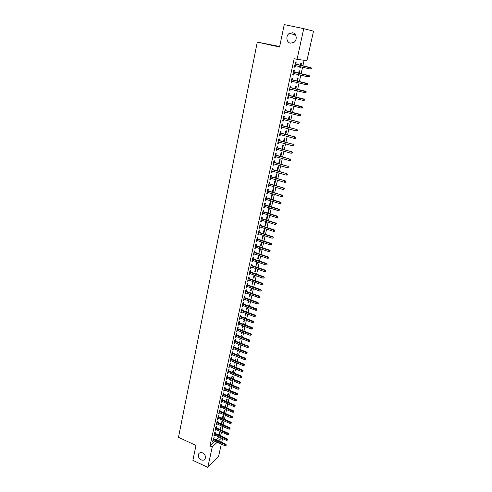 <?xml version="1.0" encoding="UTF-8"?>
<svg xmlns="http://www.w3.org/2000/svg" width="492" height="492" viewBox="0 0 492 492"><rect width="100%" height="100%" fill="white"/><g stroke="black" fill="none" stroke-linecap="round" stroke-linejoin="round"><path stroke-width="0.74" d="M202.63 452.941C205.293 454.669 206.074 456.742 204.973 459.153C204.039 460.278 202.766 460.506 201.154 459.836C198.491 458.095 197.722 456.022 198.842 453.612C199.777 452.505 201.037 452.283 202.63 452.941M292.635 32.761C296.688 33.401 297.531 40.159 293.853 42.441L290.403 43.167C286.332 42.503 285.538 35.676 289.29 33.438L292.635 32.761M220.557 435.832L221.572 432.044M221.941 430.377L222.808 426.478M223.177 424.817L224.051 420.888M224.42 419.227L225.299 415.26M225.668 413.6L226.554 409.596M226.923 407.942L227.821 403.901M228.183 402.247L229.088 398.176M229.457 396.521L230.373 392.407M230.736 390.759L231.658 386.607M232.027 384.959L232.956 380.771M233.319 379.123L234.26 374.898M234.623 373.256L235.57 368.994M235.932 367.346L236.886 363.047M237.255 361.405L238.214 357.069M238.577 355.427L239.549 351.048M239.918 349.412L240.895 344.99M241.258 343.354L242.248 338.896M242.611 337.266L243.608 332.764M243.97 331.134L244.979 326.59M245.342 324.966L246.357 320.384M246.72 318.754L247.747 314.13M248.109 312.506L249.143 307.844M249.505 306.221L250.545 301.51M250.908 299.892L251.959 295.145M252.322 293.527L253.386 288.73M253.743 287.119L254.819 282.279M255.176 280.668L256.258 275.784M256.615 274.179L257.71 269.247M258.066 267.642L259.173 262.666M259.524 261.067L260.643 256.043M260.994 254.45L262.119 249.376M262.476 247.783L263.607 242.667M263.964 241.08L265.108 235.914M265.465 234.327L266.621 229.118M266.971 227.532L268.14 222.273M268.491 220.693L269.665 215.379M270.016 213.805L271.209 208.448M271.553 206.874L272.759 201.462M273.103 199.893L274.321 194.432M274.665 192.87L275.889 187.36M276.233 185.798L277.47 180.232M277.814 178.676L279.062 173.061M279.407 171.505L280.668 165.835M281.012 164.291L282.279 158.565M282.623 157.022L283.902 151.241M284.247 149.703L285.545 143.873M285.883 142.336L287.193 136.45M287.531 134.919L288.847 128.972M289.185 127.453L290.52 121.444M290.858 119.925L292.205 113.867M292.537 112.354L293.896 106.235M294.234 104.728L295.606 98.548M295.938 97.047L297.322 90.805M297.654 89.31L299.05 83.013M299.382 81.518L300.797 75.159M301.122 73.671L302.549 67.25M302.881 65.774L304.093 60.313M220.779 435.623L222.919 436.896M222.544 438.563L221.689 442.394M221.32 444.061L218.528 456.551L207.784 467.4L212.249 446.976L217.212 442.185M279.659 46.537L257.273 42.091L178.485 437.327L195.994 445.451L192.87 460.34L207.784 467.4M313.515 31.156L306.922 60.707L297.039 59.335L303.748 28.659L313.515 31.156M220.459 429.713L221.136 426.638L220.422 427.302L219.942 429.479M215.047 433.341L215.324 432.056L214.586 432.745L213.866 436.047L214.684 435.002M222.925 418.563L223.553 415.709L222.839 416.361L222.402 418.335M217.464 422.277L217.747 420.98L217.009 421.65L216.277 424.99L217.101 423.938M225.416 407.284L226 404.658L225.281 405.285L224.893 407.056M219.912 411.078L220.201 409.774L219.457 410.426L218.719 413.809L219.549 412.739M227.944 395.869L228.472 393.471L227.759 394.086L227.415 395.648M222.39 399.75L222.679 398.428L221.941 399.061L221.191 402.487L222.027 401.404M230.496 384.313L230.976 382.155L230.262 382.745L229.961 384.092M229.869 385.857L229.506 386.159L229.598 385.74M224.893 388.28L225.188 386.952L224.45 387.561L223.694 391.029L224.537 389.928M233.079 372.616L233.509 370.697L232.796 371.269L232.544 372.395M232.642 374.234L232.033 374.726L232.181 374.043M227.433 376.675L227.728 375.328L226.99 375.919L226.228 379.43L227.076 378.317M235.699 360.777L236.068 359.105L235.361 359.652L235.158 360.556M235.336 362.419L234.586 363.151L234.795 362.198M230.004 364.923L230.299 363.57L229.561 364.135L228.786 367.69L229.647 366.565M238.349 348.785L238.663 347.37L237.808 348.57M237.987 350.427L237.175 351.442L237.445 350.206M232.605 353.028L232.9 351.657L232.169 352.204L231.381 355.802L232.249 354.664M241.037 336.645L241.289 335.495L240.483 336.436M240.674 338.281L239.788 339.585L240.127 338.066M235.237 340.981L235.539 339.603L234.807 340.126L234.014 343.767L234.881 342.617M243.755 324.357L243.952 323.472L243.202 324.142M243.392 325.981L243.146 327.094L242.439 327.58L242.839 325.772M237.9 328.785L238.208 327.395L237.476 327.893L236.67 331.583L237.55 330.415M246.504 311.91L246.64 311.295L245.994 311.719M246.148 313.533L245.828 314.966L245.127 315.433L245.588 313.318M240.6 316.436L240.908 315.034L240.182 315.513L239.364 319.24L240.25 318.06M249.29 299.302L249.364 298.97L249.001 299.197M248.934 300.92L248.546 302.685L247.839 303.127L248.374 300.71M243.337 303.933L243.645 302.518L242.919 302.967L242.095 306.75L242.987 305.55M251.763 288.146L251.295 290.249L250.588 290.674L251.197 287.937M246.105 291.264L246.418 289.837L245.692 290.268L244.856 294.093L245.582 293.656L245.754 292.875M254.622 275.206L254.075 277.66L253.374 278.054L254.05 275.003M248.909 278.441L249.223 276.996L248.497 277.396L247.654 281.276L248.38 280.864L248.558 280.046M257.519 262.095L256.898 264.911L256.197 265.28L256.947 261.898M251.75 265.446L252.07 263.989L251.344 264.364L250.489 268.294L251.215 267.912L251.4 267.045M260.452 248.817L259.751 252.002L259.056 252.341L259.874 248.62M254.628 252.285L254.948 250.815L254.229 251.16L253.362 255.139L254.081 254.782L254.278 253.878M262.968 235.213L261.947 239.241L262.642 238.921L263.429 235.361M257.544 238.946L257.87 237.464L257.15 237.784L256.27 241.812L256.99 241.486L257.199 240.533M266.369 221.708L265.766 221.947L264.88 225.963L265.569 225.674L266.443 221.726M260.496 225.434L260.828 223.94L260.108 224.229L259.216 228.313L259.936 228.017L260.151 227.015M269.438 208.196L268.749 208.448L267.845 212.519L268.54 212.255L269.438 208.196M263.491 211.745L263.823 210.238L263.103 210.496L262.199 214.635L262.919 214.364L263.146 213.319M272.457 194.549L271.768 194.77L270.858 198.891L271.547 198.663L272.457 194.549M266.523 197.876L266.855 196.345L266.141 196.579L265.225 200.773L265.944 200.533L266.184 199.438M275.514 180.724L274.825 180.915L273.903 185.09L274.591 184.887L275.514 180.724M269.598 183.811L269.936 182.274L269.222 182.47L268.294 186.72L269.007 186.517L269.259 185.367M277.07 170.755L277.679 170.933L278.607 166.708L277.925 166.868L277.051 170.822M272.716 169.562L273.054 168.006L272.347 168.172L271.406 172.483L272.113 172.305L272.377 171.111M280.864 156.524L281.75 152.508L281.067 152.637L280.249 156.351M275.871 155.121L276.215 153.547L275.508 153.682L274.554 158.049L275.262 157.907L275.532 156.659M284.105 141.856L284.93 138.117L284.253 138.215L283.49 141.684M279.075 140.478L279.419 138.892L278.718 138.99L277.746 143.418L278.454 143.307L278.736 142.004M287.396 126.973L288.158 123.535L287.482 123.597L286.774 126.813M282.316 125.632L282.666 124.027L281.965 124.095L280.987 128.584L281.688 128.51L281.984 127.151M290.729 111.893L291.424 108.75L290.754 108.775L290.102 111.727M285.606 110.583L285.963 108.96L285.262 108.99L284.271 113.541L284.966 113.504L285.28 112.09M294.111 96.592L294.739 93.757L294.075 93.751L293.478 96.438M293.779 98.099L293.072 98.277L293.146 97.939M288.945 95.319L289.302 93.683L288.607 93.671L287.599 98.289L288.294 98.289L288.62 96.819M297.543 81.082L298.103 78.56L297.432 78.517L296.904 80.928M297.211 82.57L297.088 83.142L296.424 83.111L296.571 82.416M292.328 79.839L292.691 78.185L291.996 78.142L290.975 82.822L291.67 82.859L292.002 81.328M301.024 65.344L301.51 63.154L300.846 63.068L300.378 65.196M300.698 66.826L300.483 67.798L299.819 67.73L300.046 66.678M295.76 64.144L296.129 62.472L295.44 62.386L294.4 67.133L295.089 67.213L295.44 65.621M297.039 59.335L294.173 58.689L209.992 445.937L214.979 441.17M216.277 439.928L219.26 437.074M294.038 72.023L294.4 70.356L293.712 70.288L292.685 75.005L293.373 75.061L293.712 73.499M299.277 73.24L299.8 70.885L299.136 70.823L298.632 73.093M298.945 74.729L298.779 75.497L298.115 75.442L298.306 74.575M290.631 87.607L290.987 85.965L290.298 85.934L289.284 90.583L289.979 90.602L290.305 89.101M295.821 88.867L296.412 86.186L295.747 86.161L295.182 88.708M295.489 90.362L294.739 90.719L294.856 90.208M287.273 102.976L287.629 101.346L286.928 101.358L285.932 105.94L286.627 105.921L286.941 104.482M292.414 104.267L293.078 101.278L292.408 101.29L291.787 104.113M292.045 105.768L291.448 105.62M283.958 118.135L284.308 116.524L283.607 116.567L282.623 121.087L283.324 121.032L283.626 119.648M289.056 119.458L289.788 116.167L289.112 116.21L288.429 119.298M280.692 133.08L281.037 131.487L280.335 131.567L279.364 136.026L280.065 135.933L280.354 134.605M285.747 134.439L286.541 130.854L285.864 130.927L285.126 134.273M277.463 147.821L277.814 146.247L277.107 146.358L276.147 150.761L276.855 150.632L277.131 149.359M282.476 149.217L283.337 145.337L282.654 145.447L281.861 149.045M274.284 162.366L274.628 160.804L273.921 160.952L272.974 165.294L273.681 165.134L273.952 163.91M279.253 163.787L280.176 159.636L279.493 159.777L278.644 163.615M271.147 176.714L271.486 175.164L270.778 175.349L269.844 179.629L270.557 179.432L270.809 178.264M275.52 177.753L276.129 177.932L277.058 173.738L276.369 173.916L275.471 177.987M276.129 177.932L275.692 178.049M268.054 190.865L268.392 189.334L267.679 189.549L266.756 193.768L267.47 193.547L267.716 192.427M273.976 187.661L273.294 187.864L272.377 192.015L273.06 191.8L273.976 187.661M265.003 204.832L265.336 203.313L264.616 203.559L263.712 207.729L264.425 207.47L264.659 206.4M270.938 201.394L270.249 201.634L269.345 205.73L270.034 205.484L270.938 201.394M261.99 218.614L262.316 217.107L261.603 217.384L260.705 221.498L261.424 221.215L261.646 220.188M267.943 214.955L267.248 215.219L266.356 219.26L267.051 218.989L267.943 214.955M259.013 232.212L259.339 230.723L258.62 231.031L257.734 235.084L258.454 234.776L258.669 233.798M264.659 228.479L264.29 228.632L263.411 232.624L264.106 232.322L264.93 228.565M256.08 245.637L256.406 244.161L255.68 244.493L254.807 248.497L255.532 248.159L255.735 247.224M261.941 242.113L261.19 245.483L260.496 245.809L261.357 241.916M253.183 258.884L253.503 257.421L252.783 257.783L251.916 261.738L252.642 261.369L252.839 260.483M258.983 255.477L258.318 258.478L257.623 258.835L258.405 255.28M250.323 271.965L250.643 270.514L249.918 270.901L249.063 274.807L249.788 274.407L249.973 273.564M256.068 268.669L255.483 271.307L254.782 271.689L255.489 268.472M247.507 284.874L247.82 283.435L247.089 283.853L246.252 287.703L246.978 287.285L247.15 286.479M253.183 281.695L252.679 283.976L251.978 284.382L252.617 281.492M244.715 297.617L245.028 296.196L244.303 296.639L243.466 300.44L244.198 299.991L244.364 299.234M250.342 294.554L249.918 296.485L249.21 296.916L249.782 294.345M241.966 310.206L242.273 308.798L241.541 309.259L240.723 313.017L241.609 311.823M247.894 305.624L247.999 305.151L247.494 305.477M247.537 307.242L247.181 308.841L246.48 309.296L246.978 307.039M239.247 322.629L239.555 321.233L238.823 321.725L238.011 325.433L238.891 324.259M245.127 318.152L245.293 317.401L244.567 317.943M244.764 319.775L244.487 321.048L243.78 321.522L244.21 319.566M236.566 334.904L236.867 333.521L236.135 334.031L235.336 337.69L236.209 336.534M242.39 330.519L242.618 329.499L241.836 330.31M242.027 332.149L241.818 333.102L241.111 333.601L241.48 331.94M233.915 347.02L234.217 345.648L233.485 346.183L232.691 349.8L233.559 348.656M239.69 342.733L239.973 341.448L239.143 342.518M239.327 344.369L238.479 345.532L238.78 344.154M231.302 358.994L231.597 357.635L230.865 358.188L230.084 361.761L230.939 360.63M237.021 354.8L237.365 353.256L236.48 354.584M236.658 356.442L235.877 357.315L236.117 356.22M228.712 370.814L229.008 369.467L228.276 370.046L227.501 373.576L228.356 372.456M234.389 366.718L234.782 364.916L234.075 365.482L233.848 366.497M234.026 368.36L233.306 368.957L233.485 368.139M226.16 382.493L226.455 381.159L225.717 381.761L224.955 385.248L225.803 384.141M231.787 378.483L232.236 376.442L231.523 377.026L231.252 378.262M231.252 380.064L230.766 380.457L230.889 379.91M223.639 394.031L223.928 392.708L223.19 393.329L222.439 396.773L223.276 395.685M229.217 390.113L229.721 387.831L229.008 388.428L228.682 389.885M221.148 405.433L221.431 404.117L220.693 404.762L219.955 408.163L220.785 407.087M226.677 401.595L227.23 399.08L226.517 399.701L226.148 401.367M218.682 416.693L218.971 415.396L218.233 416.054L217.495 419.418L218.319 418.354M224.167 412.942L224.77 410.199L224.057 410.838L223.645 412.714M216.252 427.825L216.535 426.533L215.791 427.216L215.072 430.537L215.89 429.485M221.689 424.153L222.341 421.189L221.628 421.847L221.166 423.926M213.848 438.821L214.125 437.542L213.387 438.237L212.673 441.521L213.485 440.488M219.235 435.236L219.942 432.05L219.223 432.726L218.725 435.002M218.503 440.943L221.468 438.077M257.273 42.091L279.554 47.023L284.259 24.6L303.748 28.659M209.992 445.937L212.249 446.976M294.419 67.053L295.089 67.213M299.837 67.65L300.483 67.798M292.703 74.907L293.373 75.061M298.134 75.35L298.779 75.497M291.006 82.699L291.67 82.859M296.448 82.988L297.088 83.142M289.314 90.442L289.979 90.602M294.769 90.583L295.409 90.737M287.635 98.123L288.294 98.289M293.109 98.123L293.742 98.277M285.969 105.755L286.627 105.921M284.315 113.338L284.966 113.504M282.672 120.86L283.324 121.032M281.043 128.338L281.688 128.51M279.419 135.761L280.065 135.933M277.808 143.129L278.454 143.307M276.215 150.454L276.855 150.632M274.622 157.729L275.262 157.907M273.048 164.949L273.681 165.134M271.479 172.12L272.113 172.305M269.923 179.248L270.557 179.432M268.38 186.327L269.007 186.517M273.989 184.709L274.591 184.887M266.849 193.356L267.47 193.547M272.463 191.616L273.06 191.8M265.323 200.342L265.944 200.533M270.944 198.479L271.547 198.663M263.804 207.28L264.425 207.47M269.444 205.299L270.034 205.484M262.304 214.168L262.919 214.364M267.943 212.07L268.54 212.255M260.809 221.019L261.424 221.215M266.461 218.799L267.051 218.989M259.321 227.814L259.936 228.017M264.985 225.49L265.569 225.674M257.851 234.573L258.454 234.776M263.515 232.132L264.106 232.322M256.381 241.283L256.99 241.486M262.058 238.731L262.642 238.921M254.93 247.956L255.532 248.159M260.612 245.287L261.19 245.483M253.478 254.579L254.081 254.782M259.173 251.806L259.751 252.002M252.045 261.16L252.642 261.369M257.74 258.282L258.318 258.478M250.619 267.703L251.215 267.912M256.32 264.714L256.898 264.911M249.198 274.198L249.788 274.407M254.911 271.104L255.483 271.307M247.79 280.655L248.38 280.864M253.509 277.457L254.075 277.66M246.387 287.07L246.978 287.285M252.113 283.773L252.679 283.976M244.998 293.441L245.582 293.656M250.729 290.046L251.295 290.249M243.614 299.776L244.198 299.991M249.352 296.282L249.918 296.485M242.242 306.073L242.82 306.288M247.986 302.475L248.546 302.685M240.877 312.328L241.455 312.543M246.627 308.632L247.181 308.841M239.518 318.539L240.096 318.761M245.274 314.751L245.828 314.966M238.171 324.714L238.743 324.935M243.934 320.833L244.487 321.048M236.83 330.852L237.402 331.073M242.599 326.879L243.146 327.094M235.496 336.952L236.068 337.174M241.271 332.887L241.818 333.102M234.174 343.01L234.745 343.238M239.948 338.859L240.502 339.074M232.864 349.037L233.429 349.258M238.638 344.794L239.186 345.009M231.554 355.021L232.119 355.249M237.341 350.691L237.882 350.907M230.256 360.968L230.816 361.196M236.043 356.552L236.584 356.768M228.965 366.884L229.524 367.112M234.758 362.376L235.299 362.598M227.679 372.758L228.239 372.991M233.479 368.17L234.014 368.391M226.406 378.6L226.96 378.834M225.139 384.406L225.693 384.639M223.878 390.174L224.432 390.408M222.63 395.912L223.177 396.146M221.382 401.613L221.929 401.847M220.145 407.278L220.693 407.517M218.915 412.911L219.457 413.151M217.692 418.507L218.233 418.747M216.48 424.073L217.021 424.313M215.268 429.608L215.81 429.848M214.069 435.106L214.604 435.352M212.876 440.574L213.411 440.82M311.375 68.898L311.553 68.105L311.375 68.898L309.997 68.96L294.763 65.467M311.11 68.868L309.997 68.96L310.323 67.527L310.796 67.582L295.089 63.991M311.295 68.074L295.077 64.04M311.553 68.105L310.796 67.582M309.579 76.826L309.757 76.039L309.579 76.826L308.213 76.893L293.048 73.345M309.32 76.807L308.213 76.893L308.533 75.473L309.007 75.51L293.367 71.863M309.499 76.014L293.355 71.93M309.757 76.039L309.007 75.51M307.801 84.698L307.98 83.911L307.801 84.698L306.436 84.772L291.338 81.168M307.537 84.685L306.436 84.772L306.756 83.357L307.229 83.382L291.664 79.679M307.715 83.898L291.645 79.765M307.98 83.911L307.229 83.382M306.036 92.514L306.208 91.733L306.036 92.514L304.671 92.594L289.64 88.941M305.772 92.508L304.671 92.594L304.985 91.192L305.464 91.205L289.966 87.447M305.944 91.727L289.948 87.545M306.208 91.733L305.464 91.205M304.277 100.276L304.456 99.501L304.277 100.276L302.918 100.362L287.955 96.653M304.013 100.276L302.918 100.362L303.232 98.966L303.712 98.966L288.281 95.153M304.191 99.501L288.257 95.27M304.456 99.501L303.712 98.966M302.537 107.982L302.709 107.213L302.537 107.982L301.178 108.068L286.282 104.316M302.272 107.988L301.178 108.068L301.491 106.684L301.971 106.672L286.615 102.81M302.445 107.219L286.584 102.939M302.709 107.213L301.971 106.672M300.809 115.632L300.981 114.87L300.809 115.632L299.456 115.725L284.622 111.924M300.538 115.651L299.456 115.725L299.763 114.353L300.243 114.322L284.954 110.411M300.71 114.888L284.923 110.559M300.981 114.87L300.243 114.322M298.995 122.496L298.822 123.252L299.259 122.471L298.047 121.967L297.74 123.332L282.974 119.476M283.269 118.123L298.527 121.924L283.306 117.963M299.259 122.471L298.527 121.924M297.74 123.332L298.822 123.252M297.285 130.054L297.113 130.804L297.555 130.023L296.344 129.525L296.036 130.878L281.338 126.979M281.633 125.632L296.824 129.47L281.67 125.46M297.555 130.023L296.824 129.47M296.036 130.878L297.113 130.804M295.587 137.557L295.421 138.307L295.858 137.52L294.647 137.034L294.345 138.381L279.708 134.433M280.003 133.092L295.132 136.967L280.04 132.908M295.858 137.52L295.132 136.967M294.345 138.381L295.421 138.307M293.902 145.011L293.736 145.755L294.173 144.968L292.968 144.488L292.666 145.823L278.097 141.831M278.386 140.503L293.453 144.408L278.429 140.3M294.173 144.968L293.453 144.408M292.666 145.823L293.736 145.755M292.23 152.415L292.063 153.153L292.5 152.36L291.301 151.893L291 153.221L276.492 149.181M276.781 147.858L291.787 151.8L276.824 147.643M292.5 152.36L291.787 151.8M291 153.221L292.063 153.153M290.569 159.765L290.403 160.497L290.84 159.703L289.64 159.242L289.345 160.564L274.899 156.474M275.182 155.165L290.126 159.137L275.231 154.937M290.84 159.703L290.126 159.137M289.345 160.564L290.403 160.497M288.921 167.065L288.755 167.79L289.191 166.997L287.992 166.548L287.697 167.858L273.312 163.725M273.601 162.428L288.484 166.431L273.65 162.182M289.191 166.997L288.484 166.431M287.697 167.858L288.755 167.79M287.279 174.316L287.119 175.035L287.556 174.242L286.356 173.799L286.067 175.097L271.744 170.927M272.027 169.635L286.848 173.67L272.082 169.383M287.556 174.242L286.848 173.67M286.067 175.097L287.119 175.035M285.655 181.517L285.489 182.231L285.926 181.437L284.733 181.001L284.444 182.292L270.182 178.079M270.465 176.794L285.225 180.859L270.52 176.53M285.926 181.437L285.225 180.859M284.444 182.292L285.489 182.231M284.038 188.67L283.878 189.383L284.308 188.584L283.121 188.159L282.832 189.438L268.632 185.183M268.909 183.903L283.613 188.005L268.97 183.627M284.308 188.584L283.613 188.005M282.832 189.438L283.878 189.383M282.433 195.773L282.273 196.48L282.703 195.681L281.516 195.262L281.227 196.536L267.088 192.237M267.365 190.97L282.014 195.096L267.433 190.681M282.703 195.681L282.014 195.096M281.227 196.536L282.273 196.48M280.84 202.827L280.68 203.528L281.11 202.729L279.923 202.323L279.64 203.583L265.563 199.248M265.834 197.987L279.923 202.323L280.422 202.144L265.901 197.679M281.11 202.729L280.422 202.144M279.64 203.583L280.68 203.528M279.253 209.838L279.093 210.533L279.53 209.733L278.343 209.328L278.06 210.588L264.038 206.209M264.315 204.955L278.343 209.328L278.841 209.143L264.382 204.641M279.53 209.733L278.841 209.143M278.06 210.588L279.093 210.533M277.679 216.8L277.525 217.489L277.955 216.689L276.775 216.296L276.492 217.544L262.531 213.122M262.802 211.88L276.775 216.296L277.273 216.093L262.876 211.554M277.955 216.689L277.273 216.093M276.492 217.544L277.525 217.489M276.117 223.712L275.963 224.401L276.393 223.596L275.212 223.208L274.936 224.45L261.031 219.992M261.301 218.762L275.212 223.208L275.711 222.999L261.375 218.417M276.393 223.596L275.711 222.999M274.936 224.45L275.963 224.401M274.567 230.582L274.413 231.265L274.844 230.459L273.663 230.084L273.386 231.314L259.542 226.818M259.807 225.594L273.663 230.084L274.167 229.862L259.887 225.238M274.844 230.459L274.167 229.862M273.386 231.314L274.413 231.265M273.023 237.402L272.869 238.085L273.3 237.279L272.125 236.904L271.848 238.128L258.06 233.595M258.325 232.378L272.125 236.904L272.623 236.677L258.405 232.015M273.3 237.279L272.623 236.677M271.848 238.128L272.869 238.085M271.492 244.186L271.338 244.856L271.768 244.05L270.6 243.688L270.323 244.905L256.59 240.33M256.855 239.124L270.6 243.688L271.098 243.448L256.935 238.749M271.768 244.05L271.098 243.448M270.323 244.905L271.338 244.856M269.967 250.92L269.819 251.59L270.249 250.779L269.081 250.422L268.804 251.627L255.133 247.021M255.391 245.822L269.081 250.422L269.579 250.17L255.477 245.434M270.249 250.779L269.579 250.17M268.804 251.627L269.819 251.59M268.46 257.605L268.306 258.275L268.737 257.464L267.568 257.113L267.297 258.312L253.681 253.669M253.94 252.476L267.568 257.113L268.072 256.855L254.026 252.076M268.737 257.464L268.072 256.855M267.297 258.312L268.306 258.275M266.953 264.253L266.805 264.917L267.236 264.099L266.067 263.761L265.803 264.954L252.236 260.274M252.494 259.087L266.067 263.761L266.572 263.491L252.587 258.681M267.236 264.099L266.572 263.491M265.803 264.954L266.805 264.917M265.465 270.852L265.311 271.51L265.742 270.698L264.579 270.366L264.315 271.547L250.803 266.836M251.061 265.655L264.579 270.366L265.083 270.083L251.154 265.237M265.742 270.698L265.083 270.083M264.315 271.547L265.311 271.51M263.983 277.414L263.835 278.066L264.259 277.254L263.103 276.928L262.839 278.103L249.382 273.355M249.635 272.187L263.103 276.928L263.607 276.633L249.733 271.756M264.259 277.254L263.607 276.633M262.839 278.103L263.835 278.066M262.507 283.933L262.359 284.579L262.789 283.761L261.633 283.447L261.369 284.616L247.968 279.831M248.22 278.669L261.633 283.447L262.138 283.146L248.319 278.226M262.789 283.761L262.138 283.146M261.369 284.616L262.359 284.579M261.043 290.409L260.895 291.049L261.326 290.231L260.17 289.923L259.911 291.086L246.566 286.27M246.818 285.114L260.17 289.923L260.674 289.61L246.916 284.659M261.326 290.231L260.674 289.61M259.911 291.086L260.895 291.049M259.591 296.842L259.444 297.482L259.868 296.664L258.718 296.356L258.46 297.512L245.17 292.666M245.416 291.516L258.718 296.356L259.229 296.036L245.52 291.055M259.868 296.664L259.229 296.036M258.46 297.512L259.444 297.482M258.146 303.232L257.999 303.865L258.429 303.047L257.279 302.752L257.021 303.896L243.78 299.019M244.026 297.875L257.279 302.752L257.783 302.42L244.13 297.402M258.429 303.047L257.783 302.42M257.021 303.896L257.999 303.865M256.707 309.585L256.566 310.218L256.99 309.394L255.846 309.105L255.588 310.243L242.402 305.329M242.648 304.197L255.846 309.105L256.35 308.767L242.753 303.718M256.99 309.394L256.35 308.767M255.588 310.243L256.566 310.218M255.287 315.895L255.139 316.522L255.563 315.698L254.419 315.415L254.167 316.547L241.031 311.608M241.277 310.477L254.419 315.415L254.93 315.071L241.387 309.985M255.563 315.698L254.93 315.071M254.167 316.547L255.139 316.522M253.866 322.162L253.724 322.789L254.149 321.965L253.005 321.688L252.753 322.813L239.672 317.838M239.918 316.719L253.005 321.688L253.515 321.331L240.022 316.221M254.149 321.965L253.515 321.331M252.753 322.813L253.724 322.789M252.458 328.392L252.316 329.013L252.74 328.189L251.603 327.918L251.35 329.037L238.319 324.037M238.558 322.924L251.603 327.918L252.113 327.555L238.675 322.408M252.74 328.189L252.113 327.555M251.35 329.037L252.316 329.013M251.061 334.585L250.92 335.2L251.344 334.376L250.207 334.111L249.954 335.224L236.972 330.193M237.218 329.087L250.207 334.111L250.717 333.742L237.328 328.564M251.344 334.376L250.717 333.742M249.954 335.224L250.92 335.2M249.672 340.735L249.53 341.35L249.954 340.526L248.817 340.267L248.571 341.368L235.637 336.307M235.877 335.212L248.817 340.267L249.327 339.886L235.994 334.677M249.954 340.526L249.327 339.886M248.571 341.368L249.53 341.35M248.288 346.854L248.153 347.463L248.571 346.632L247.439 346.38L247.193 347.481L234.309 342.389M234.549 341.3L247.439 346.38L247.95 345.993L234.666 340.759M248.571 346.632L247.95 345.993M247.193 347.481L248.153 347.463M246.916 352.924L246.775 353.533L247.199 352.702L246.068 352.457L245.822 353.551L232.993 348.428M233.226 347.346L246.068 352.457L246.578 352.063L233.349 346.798M247.199 352.702L246.578 352.063M245.822 353.551L246.775 353.533M245.551 358.963L245.416 359.566L245.834 358.736L244.708 358.496L244.463 359.584L231.683 354.437M231.917 353.354L244.708 358.496L245.219 358.09L232.04 352.801M245.834 358.736L245.219 358.09M244.463 359.584L245.416 359.566M244.192 364.966L244.057 365.562L244.481 364.732L243.349 364.498L243.109 365.574L230.379 360.402M230.613 359.332L243.349 364.498L243.866 364.086L230.736 358.766M244.481 364.732L243.866 364.086M243.109 365.574L244.057 365.562M242.845 370.925L242.71 371.522L243.128 370.691L242.009 370.464L241.769 371.534L229.081 366.331M229.315 365.267L242.009 370.464L242.519 370.046L229.444 364.695M243.128 370.691L242.519 370.046M241.769 371.534L242.71 371.522M241.504 376.854L241.375 377.444L241.793 376.614L240.668 376.392L240.428 377.456L227.796 372.229M228.03 371.171L240.668 376.392L241.185 375.962L228.159 370.587M241.793 376.614L241.185 375.962M240.428 377.456L241.375 377.444M240.176 382.745L240.041 383.329L240.459 382.499L239.34 382.284L239.106 383.342L226.517 378.084M226.75 377.032L239.34 382.284L239.856 381.847L226.88 376.442M240.459 382.499L239.856 381.847M239.106 383.342L240.041 383.329M238.854 388.594L238.718 389.178L239.137 388.348L238.023 388.139L237.784 389.19L225.25 383.908M225.477 382.862L238.023 388.139L238.534 387.69L225.607 382.259M239.137 388.348L238.534 387.69M237.784 389.19L238.718 389.178M237.538 394.412L237.408 394.99L237.827 394.16L236.707 393.957L236.474 395.002L223.983 389.695M224.211 388.655L236.707 393.957L237.224 393.502L224.346 388.047M237.827 394.16L237.224 393.502M236.474 395.002L237.408 394.99M236.234 400.193L236.098 400.771L236.517 399.941L235.404 399.738L235.17 400.777L222.728 395.451M222.956 394.418L235.404 399.738L235.92 399.283L223.091 393.797M236.517 399.941L235.92 399.283M235.17 400.777L236.098 400.771M234.93 405.943L234.801 406.515L235.219 405.679L234.93 405.943L234.106 405.488L233.878 406.521L221.48 401.164M221.701 400.137L234.106 405.488L234.623 405.021L221.843 399.516M235.219 405.679L234.623 405.021M233.878 406.521L234.801 406.515M233.638 411.656L233.516 412.222L233.928 411.392L233.638 411.656L232.821 411.201L232.587 412.228L220.238 406.847M220.465 405.826L232.821 411.201L233.337 410.728L220.6 405.193M233.928 411.392L233.337 410.728M232.587 412.228L233.516 412.222M232.359 417.333L232.23 417.899L232.642 417.062L232.359 417.333L231.541 416.884L231.308 417.899L219.008 412.499M219.229 411.484L231.541 416.884L232.058 416.398L219.37 410.845M232.642 417.062L232.058 416.398M231.308 417.899L232.23 417.899M231.08 422.972L230.957 423.538L231.369 422.702L231.08 422.972L230.268 422.523L230.041 423.538L217.778 418.114M217.999 417.105L230.268 422.523L230.785 422.038L218.141 416.453M231.369 422.702L230.785 422.038M230.041 423.538L230.957 423.538M229.813 428.581L229.69 429.141L230.102 428.304L229.813 428.581L229.001 428.138L228.774 429.141L216.56 423.698M216.781 422.696L229.001 428.138L229.518 427.64L216.923 422.038M230.102 428.304L229.518 427.64M228.774 429.141L229.69 429.141M228.552 434.159L228.429 434.713L228.842 433.876L228.552 434.159L227.741 433.71L227.519 434.713L215.348 429.245M215.57 428.249L227.741 433.71L228.263 433.212L215.711 427.585M228.842 433.876L228.263 433.212M227.519 434.713L228.429 434.713M227.304 439.7L227.175 440.254L227.593 439.418L227.304 439.7L226.492 439.258L226.271 440.254L214.149 434.762M214.364 433.772L226.492 439.258L227.015 438.747L214.512 433.095M227.593 439.418L227.015 438.747M226.271 440.254L227.175 440.254M226.056 445.211L225.933 445.758L226.345 444.922L226.056 445.211L225.25 444.768L225.028 445.758L212.95 440.242M213.165 439.258L225.25 444.768L225.773 444.251L213.313 438.575M226.345 444.922L225.773 444.251M225.028 445.758L225.933 445.758M289.29 33.438L295.477 34.834M198.842 453.612L199.488 453.003"/></g></svg>
